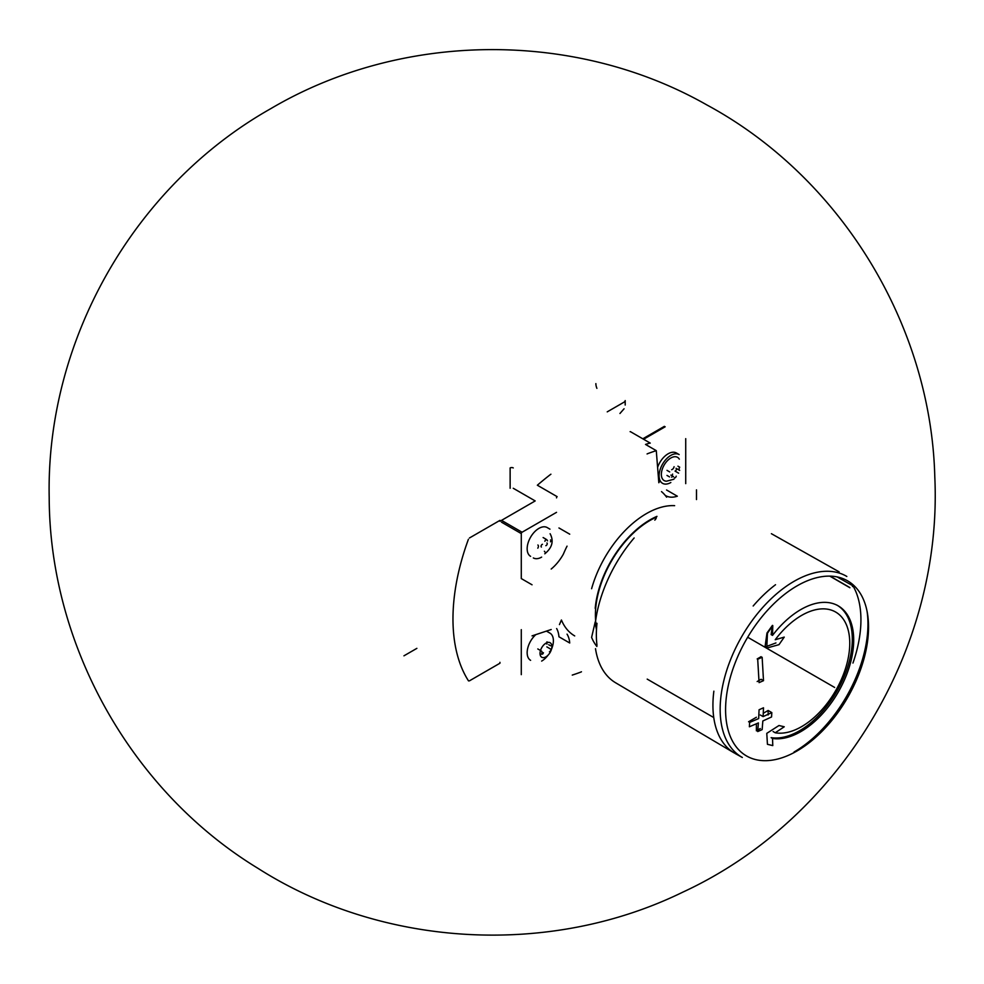 <?xml version="1.0" encoding="UTF-8"?>
<svg xmlns="http://www.w3.org/2000/svg" width="984" height="984" viewBox="0 0 984 984"><rect width="100%" height="100%" fill="white"/><g stroke="black" fill="none" stroke-linecap="round" stroke-linejoin="round"><path stroke-width="1.48" d="M513.254 467.929A2.214 1.279 0 0 0 510.13 467.929L510.13 488.273M625.197 405.027L625.197 400.574A3.874 2.239 0 0 1 624.065 402.148L607.226 411.865M595.873 383.612A9.409 5.437 -120 0 0 596.907 388.348M624.065 408.791L619.945 413.489M595.505 648.69A103.172 59.569 -60 0 0 615.615 682.773L734.285 752.994A104.648 60.418 -60 0 1 713.867 718.295A104.648 60.418 -60 0 1 713.867 691.174M837.113 576.919L852.944 585.824A104.648 60.418 -60 0 1 852.944 663.056M838.934 571.741A104.648 60.418 -60 0 1 839.131 571.852L771.394 533.697M595.505 621.679A103.172 59.569 -60 0 1 634.139 537.965M591.605 588.727A83.05 47.945 -60 0 1 674.63 505.665M595.209 608.37A77.957 45.006 -60 0 1 656.968 516.354M574.705 635.922A83.05 47.945 -60 0 1 561.421 619.994L559.453 624.582M551.2 569.035A33.222 19.176 120 0 0 563.315 554.25A85.817 49.544 -60 0 1 567.042 546.145M551.2 629.526L532.049 635.873M647.078 453.956A5.535 3.198 120 0 1 647.755 453.636A276.848 159.838 120 0 1 656.279 450.647L658.825 482.738M696.487 499.564L696.487 489.86M661.506 491.606A85.817 49.544 -60 0 1 665.233 495.395A33.222 19.176 120 0 0 665.614 495.628A33.222 19.176 120 0 0 677.336 496.207L666.574 489.995M556.649 628.555A33.222 19.176 120 0 1 558.949 636.783L569.724 642.995A33.222 19.176 120 0 0 567.042 634.139M572.257 675.086A276.848 159.838 120 0 0 580.794 672.097A5.535 3.198 120 0 0 581.458 671.777M685.725 483.636L685.725 438.655M532.049 584.791L521.286 578.58L521.286 533.599L501.52 522.184M521.286 629.662L521.286 674.643M656.279 450.647L645.516 444.436A276.848 159.838 120 0 1 649.883 443.083A1.107 0.64 120 0 1 650.252 443.108L630.486 431.693A1.107 0.64 120 0 0 630.117 431.668M665.172 426.785L643.585 439.258M556.526 512.344L522.073 532.233A1.107 0.64 120 0 0 521.286 533.599M550.917 474.214A5.535 3.198 120 0 0 550.253 474.669A276.848 159.838 120 0 0 537.35 485.223L557.116 496.637A1.107 0.64 120 0 0 556.526 497.867M499.946 521.274L535.185 500.93L513.254 488.273M499.946 520.376L469.442 537.99M468.409 539.293A182.717 105.497 120 0 0 468.409 680.731A1.661 0.959 120 0 0 468.605 680.928M469.442 680.842L499.946 663.228L499.946 662.33M642.798 438.803L664.385 426.343M530.597 556.341A16.605 9.594 -60 0 1 530.597 537.166A16.605 9.594 -60 0 1 547.215 527.572L549.945 529.158M659.797 481.754A16.605 9.594 -60 0 1 658.677 480.893M657.607 467.351A16.605 9.594 -60 0 1 676.414 452.984L679.144 454.559A16.605 9.594 -60 0 0 662.539 464.153A16.605 9.594 -60 0 0 662.539 483.328A16.605 9.594 -60 0 0 670.842 482.504M530.597 660.326A16.605 9.594 -60 0 1 535.825 634.631M546.329 631.138A16.605 9.594 -60 0 1 547.215 631.556L549.945 633.13A16.605 9.594 -60 0 1 551.52 649.157M544.89 551.999A2.718 1.562 120 0 0 544.373 551.237M542.467 544.287A1.55 0.898 120 0 0 541.212 545.579A1.55 0.898 120 0 0 541.385 547.03A1.55 0.898 120 0 0 541.397 547.043L541.397 547.043M547.534 540.819A2.718 1.562 120 0 1 547.018 540.056A1.55 0.898 120 0 0 546.723 539.626A1.55 0.898 120 0 0 545.653 539.921A1.55 0.898 120 0 0 544.89 541.286M550.499 541.79A1.55 0.898 120 0 0 550.523 539.958M541.643 557.104A16.605 9.594 -60 0 1 533.34 557.928M677.927 466.17L679.698 467.191A2.718 1.562 120 0 0 679.661 470.401M674.372 477.843A1.55 0.898 120 0 0 675.454 477.548A1.55 0.898 120 0 0 676.217 476.17M670.891 475.1L673.573 476.65A2.718 1.562 120 0 0 671.666 477.191M671.666 469.7A2.718 1.562 120 0 0 674.089 466.699M673.966 479.22L666.599 481.188A13.407 7.737 -60 0 1 664.139 465.075A13.407 7.737 -60 0 1 679.317 459.147M545.948 656.832A8.364 4.822 -60 0 1 540.831 649.551A8.364 4.822 -60 0 1 551.077 643.634A8.364 4.822 -60 0 1 545.948 656.832M546.895 646.906A2.718 1.562 120 0 1 546.858 646.894L550.462 648.973A2.718 1.562 120 0 0 550.499 648.985A1.55 0.898 120 0 1 550.523 648.997A1.55 0.898 120 0 1 550.696 650.449A1.55 0.898 120 0 1 549.429 651.74M541.446 651.039A2.718 1.562 -60 0 1 541.397 654.249M546.206 643.561L547.018 644.04A1.55 0.898 120 0 0 546.723 643.597M548.002 655.258A16.605 9.594 -60 0 1 541.643 661.088M545.837 545.677A1.55 0.898 120 0 0 547.079 544.423A1.55 0.898 120 0 0 546.956 542.971M537.805 548.186A2.718 1.562 120 0 0 537.891 545.013M676.057 468.31A2.718 1.562 120 0 0 676.094 468.335L679.624 470.377M678.64 473.169L675.036 471.09A1.55 0.898 120 0 0 676.279 469.835A1.55 0.898 120 0 0 676.156 468.372M671.715 475.567A1.55 0.898 120 0 0 672.613 474.091M542.516 654.139A1.55 0.898 120 0 0 543.414 652.663M772.526 635.393A74.747 43.161 -60 0 1 838.208 605.849A74.747 43.161 -60 0 1 849.672 665.75A74.747 43.161 -60 0 1 800.841 731.616A74.747 43.161 -60 0 1 772.526 738.467L772.784 745.601L767.434 744.31L766.782 733.351L778.984 725.515L784.248 726.782L775.22 732.773A68.105 39.323 -60 0 0 801.603 726.635A68.105 39.323 -60 0 0 846.092 666.623A68.105 39.323 -60 0 0 835.662 612.048A68.105 39.323 -60 0 0 775.22 639.735L784.248 637.103L778.984 644.668L766.782 648.038L767.434 633.278L772.784 625.578L772.526 635.393L771.136 634.606L772.305 626.267M762.834 720.977L771.554 716.967L771.825 712.601L763.104 716.61L763.498 707.791L759.07 709.759L758.676 718.566L749.648 722.404L749.377 726.77L758.393 722.933L757.705 731.567L762.145 729.611L762.834 720.977M759.07 682.625L763.498 680.67L762.145 657.275L757.705 659.243L759.07 682.625M753.178 605.996A104.648 60.418 -60 0 1 775.527 584.717M596.993 645.319A100.639 58.105 -60 0 1 596.993 623.327M654.778 520.118A2.768 1.599 120 0 0 656.389 516.784M596.611 627.546A77.244 44.6 -60 0 1 595.738 621.814M595.64 620.732A77.244 44.6 -60 0 1 656.377 517.19M596.488 629.612A77.957 45.006 -60 0 1 595.209 621.925L591.605 637.411A83.05 47.945 -60 0 0 596.894 646.463M852.944 585.824L852.464 586.513M403.944 655.824L416.872 648.358M837.519 605.455A74.747 43.161 120 0 1 840.398 684.741A74.747 43.161 120 0 1 771.136 737.668L772.526 738.467M772.44 625.381L766.979 633.019L765.011 647.017L775.958 642.933M773.08 731.53L775.22 732.773M757.176 681.543L761.087 679.28L763.498 680.67M761.087 656.672L757.176 658.936M768.135 714.987L768.135 710.473L771.825 712.601M760.312 714.987L763.104 716.61M768.135 710.473L763.276 713.277M756.389 717.25L748.566 721.776M756.389 723.806L756.389 730.817L760.312 728.554M665.233 495.395A85.817 49.544 -60 0 1 666.611 497.178M522.073 532.233L502.295 520.819M569.724 534.177L558.949 527.965M667.004 470.364L669.698 471.926M548.728 644.741L550.499 645.762M537.805 648.948L540.499 650.498M797.065 750.94A101.094 58.364 -60 0 1 735.159 662.872A101.094 58.364 -60 0 1 858.971 591.396A101.094 58.364 -60 0 1 797.065 750.94M735.122 753.473L742.33 757.471A104.501 60.331 -60 0 1 741.801 636.5A104.501 60.331 -60 0 1 846.83 576.464M867.052 611.212A104.501 60.331 -60 0 1 794.063 751.997M713.757 717.545L647.201 679.12M849.586 587.411L830.053 576.132M834.641 687.447L747.68 637.238M544.767 553.808C552.221 547.744 554.004 541.052 550.117 533.734M543.119 537.547L545.972 539.183M666.98 475.42L669.575 476.92M546.919 641.863L547.916 642.429M270.649 108.732C401.595 31.353 574.717 29.754 706.893 104.956C840.693 177.218 931.048 324.88 934.8 476.945C942.856 649.268 839.34 819.807 682.748 892.181C549.773 957.1 382.727 947.801 257.956 868.331C131.61 791.407 49.581 645.578 49.2 497.609C45.867 340.55 133.861 186.013 270.649 108.732M849.918 587.743L829.807 576.132M836.831 605.049L838.208 605.849"/></g></svg>
